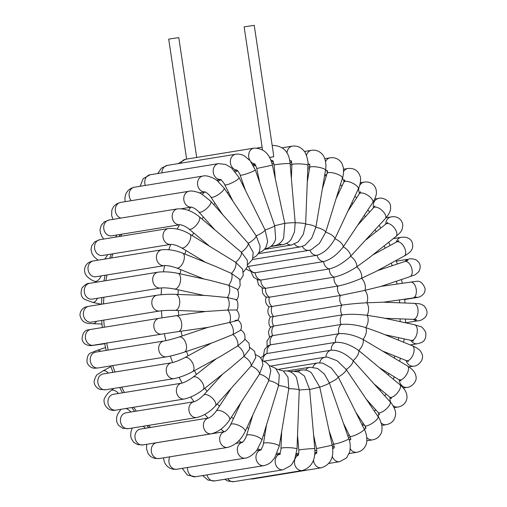 <?xml version="1.0" encoding="UTF-8"?>
<svg xmlns="http://www.w3.org/2000/svg" width="507" height="507" viewBox="0 0 507 507"><rect width="100%" height="100%" fill="white"/><g stroke="black" fill="none" stroke-linecap="round" stroke-linejoin="round"><path stroke-width="0.76" d="M186.627 159.103L168.698 39.14L172.107 38.583L178.781 37.632L196.691 157.468M269.54 157.373L273.704 156.783L273.286 152.854L254.229 25.35L244.14 26.858L262.518 149.825M273.704 156.783L269.585 157.455M405.118 261.397A8.017 6.629 80.8 0 1 408.838 259.109C410.233 258.532 412.508 258.709 415.651 259.654C420.341 262.556 421.393 266.549 418.807 271.632C413.186 276.702 416.032 274.008 409.846 276.721L380.877 286.411L364.888 290.372L340.457 295.461L269.033 306.925C265.687 304.219 264.781 300.86 266.314 296.849M262.163 287.963L262.582 293.059L264.781 296.126L266.454 297.273L269.394 297.197L337.833 286.062C344.931 284.655 352.828 282.069 361.523 278.311L375.915 271.492L404.155 256.067A8.017 4.322 -118.6 0 0 405.48 254.299A8.017 4.322 -118.6 0 0 403.084 245.337A8.017 4.322 -118.6 0 0 396.474 241.997L398.743 240.591L397.849 241.706M270.915 327.484C267.265 324.315 269.445 317.325 270.554 316.983L341.902 305.138C349.076 304.08 357.353 303.3 366.745 302.793L383.14 302.191L413.915 303.351A8.017 4.443 -87.8 0 1 417.831 308.459A8.017 4.443 -87.8 0 1 416.526 317.16A8.017 4.443 -87.8 0 1 413.313 319.366L416.526 319.613M269.471 337.073L268.431 332.047L269.648 328.504L270.928 326.901L273.698 326.02L342.136 314.879C349.317 313.998 357.619 314.137 367.049 315.291L382.589 317.8L414.498 324.733A8.017 4.284 -77.7 0 1 416.19 325.963A8.017 4.284 -77.7 0 1 416.481 335.247A8.017 4.284 -77.7 0 1 411.095 340.393L413.573 341.084L412.464 340.298M257.106 279.649L258.602 284.928L262.943 288.287L265.649 288.293L334.088 277.152C341.116 275.58 348.658 272.158 356.719 266.878L368.709 258.139L395.948 236.509A8.017 4.088 -128.5 0 0 396.087 230.837A8.017 4.088 -128.5 0 0 390.656 224.512A8.017 4.088 -128.5 0 0 385.979 223.961L366.295 239.589M251.225 272.392L253.722 277.424L258.665 280.105L260.871 280.067L329.309 268.932C336.249 267.208 343.34 263.006 350.584 256.333L385.39 218.536A8.017 3.758 -137.8 0 0 385.878 217.414A8.017 3.758 -137.8 0 0 381.023 209.562A8.017 3.758 -137.8 0 0 373.52 207.769L358.176 224.683M246.313 269.135L253.766 272.81L255.16 272.722L323.599 261.58C330.437 259.723 336.99 254.831 343.258 246.903L372.74 202.566A8.017 3.353 -146.6 0 0 372.987 201.761A8.017 3.353 -146.6 0 0 367.062 194.846A8.017 3.353 -146.6 0 0 359.355 193.75L360.414 191.728L360.433 193.047M247.492 266.524L317.09 255.268C323.808 253.291 329.746 247.803 334.905 238.797L358.303 188.984A8.017 2.865 -155 0 0 349.209 181.855A8.017 2.865 -155 0 0 343.778 182.209L336.122 198.617M252.48 259.533L309.169 250.312L311.025 249.862L319.41 243.43L325.709 232.206L342.434 178.096A8.017 2.313 -162.9 0 0 332.617 172.824A8.017 2.313 -162.9 0 0 327.11 173.388L327.56 170.555M258.215 253.741L300.581 246.846L304.859 245.337L311.685 238.189L315.88 227.275L325.507 170.143A8.017 1.711 -170.5 0 0 325.488 169.953A8.017 1.711 -170.5 0 0 317.452 167.063A8.017 1.711 -170.5 0 0 309.701 167.494L307.286 181.893M264.426 249.374L291.74 244.925L298.274 241.769L303.325 234.291L305.632 224.107L307.926 165.282A8.017 1.071 -177.8 0 0 297.463 163.862A8.017 1.071 -177.8 0 0 291.905 164.667L291.31 160.77M270.662 246.573L282.83 244.589C286.233 243.962 289.022 242.2 291.202 239.298L294.472 231.946L295.194 222.782L290.093 163.615A8.017 0.406 175 0 0 279.674 164.129A8.017 0.406 175 0 0 274.122 164.997L275.314 178.756M270.953 246.351L274.065 245.844C278.419 244.982 281.6 242.435 283.616 238.214L284.801 223.327L272.411 165.143L256.738 168.489L259.787 182.799M264.927 248.785L265.636 248.671C270.852 247.543 274.192 244.273 275.656 238.867L274.686 225.723L255.275 169.826A8.017 0.932 160.8 0 1 245.667 174.11A8.017 0.932 160.8 0 1 240.141 175.092L245.464 190.404M258.779 252.771L262.271 251.225L264.635 249.133L266.036 247.112L267.664 241.497L265.079 229.925L239.063 177.532A8.017 1.578 153.5 0 1 239.095 177.697A8.017 1.578 153.5 0 1 232.219 182.697A8.017 1.578 153.5 0 1 224.709 184.675L232.897 201.127M253.025 258.019L256.479 255.832L258.646 253.025L259.685 250.363L260.059 246.098L256.187 235.831L224.107 188.078A8.017 2.193 146 0 1 224.214 188.363A8.017 2.193 146 0 1 218.238 194.669A8.017 2.193 146 0 1 210.817 197.033L222.497 214.379M247.853 264.483L252.524 259.426L253.196 252.461L248.208 243.316L210.735 201.222A8.017 2.75 138.2 0 1 204.08 210.563A8.017 2.75 138.2 0 1 198.782 211.907L214.48 229.456M243.43 272.069L247.384 266.859L247.327 260.262L241.332 252.213L199.2 216.666A8.017 3.251 129.9 0 1 199.638 217.307A8.017 3.251 129.9 0 1 195.943 225.596A8.017 3.251 129.9 0 1 188.915 228.955L208.859 245.648M239.938 280.637L243.265 275.383L242.612 269.173L235.698 262.315L189.751 234.082A8.017 3.682 121.2 0 1 190.404 239.171A8.017 3.682 121.2 0 1 186.234 246.028A8.017 3.682 121.2 0 1 181.449 247.79L205.455 262.328M237.53 289.985L238.607 288.794L240.172 285.46L239.843 280.371L239.152 278.894L231.439 273.406L215.431 266.352L182.571 253.101A8.017 4.024 112 0 1 183.73 254.165A8.017 4.024 112 0 1 182.685 263.399A8.017 4.024 112 0 1 176.575 267.962L203.979 279.015M236.072 300.157C239.95 297.07 238.41 290.017 236.978 289.123L228.651 285.238L209.727 280.263L177.818 273.33A8.017 4.284 102.3 0 1 179.51 274.566A8.017 4.284 102.3 0 1 179.801 283.844A8.017 4.284 102.3 0 1 174.414 288.996L204.074 295.435M236.452 310.075C238.626 310.056 238.277 299.466 236.085 299.574L227.39 297.539L206.374 295.524L175.606 294.364A8.017 4.443 92.2 0 1 177.913 295.67A8.017 4.443 92.2 0 1 179.484 304.739A8.017 4.443 92.2 0 1 174.997 310.379L205.443 311.526M237.973 320.171C239.912 316.412 239.405 313.015 236.446 309.992L227.694 310.037L205.772 311.482L176.011 315.747A8.017 4.506 81.8 0 1 178.984 317.021A8.017 4.506 81.8 0 1 181.734 325.646A8.017 4.506 81.8 0 1 178.287 331.61L208.041 327.345L229.551 322.458A8.017 4.462 71.5 0 1 232.922 334.519L213.124 342.523L184.155 352.207A8.017 4.462 71.5 0 0 186.487 346.116A8.017 4.462 71.5 0 0 182.691 338.131A8.017 4.462 71.5 0 0 179.072 337.009L207.902 327.364M234.988 320.462C240.191 319.689 238.385 320.348 229.551 322.458A8.017 4.506 81.8 0 0 227.694 310.037A8.017 4.443 92.2 0 0 227.39 297.539A8.017 4.284 102.3 0 0 228.651 285.238A8.017 4.024 112 0 0 231.439 273.406A8.017 3.682 121.2 0 0 235.698 262.315A8.017 3.251 129.9 0 0 241.332 252.213A8.017 2.75 138.2 0 0 248.208 243.316A8.017 2.193 146 0 0 256.187 235.831A8.017 1.578 153.5 0 0 265.079 229.925A8.017 0.932 160.8 0 0 274.686 225.723L284.801 223.327A8.017 0.406 175 0 1 295.194 222.782A8.017 1.071 -177.8 0 1 305.632 224.107A8.017 1.711 -170.5 0 1 315.88 227.275A8.017 2.313 -162.9 0 1 325.709 232.206A8.017 2.865 -155 0 1 334.905 238.797A8.017 3.353 -146.6 0 1 343.258 246.903A8.017 3.758 -137.8 0 1 350.584 256.333A8.017 4.088 -128.5 0 1 356.719 266.878A8.017 4.322 -118.6 0 1 361.523 278.311A8.017 4.462 -108.5 0 1 364.888 290.372A8.017 4.506 -98.2 0 1 366.745 302.793A8.017 4.443 -87.8 0 1 367.049 315.291A8.017 4.284 -77.7 0 1 365.794 327.592L379.483 332.516L412.337 345.761A8.017 4.024 -68 0 1 414.042 351.078A8.017 4.024 -68 0 1 410.708 358.658A8.017 4.024 -68 0 1 406.341 360.629L408.382 361.63L407.59 360.743M237.967 320.139C241.313 322.845 242.219 326.197 240.686 330.209L232.922 334.519A8.017 4.322 61.4 0 1 237.726 345.945L220.684 356.301L192.445 371.732A8.017 4.322 61.4 0 0 193.763 369.964A8.017 4.322 61.4 0 0 191.367 361.003A8.017 4.322 61.4 0 0 184.757 357.663L211.463 343.074M240.546 329.791C244.399 332.174 245.749 335.558 244.596 339.944L237.726 345.945A8.017 4.088 51.5 0 1 243.854 356.497L230.178 368.139L202.933 389.769A8.017 4.088 51.5 0 0 203.079 384.097A8.017 4.088 51.5 0 0 197.648 377.766A8.017 4.088 51.5 0 0 192.971 377.214L216.286 358.703M244.837 339.101L249.032 343.239L249.672 349.101L243.854 356.497A8.017 3.758 42.2 0 1 251.18 365.927L215.399 405.961A8.017 3.758 42.2 0 0 215.887 404.846A8.017 3.758 42.2 0 0 211.032 396.987A8.017 3.758 42.2 0 0 203.522 395.194L222.624 374.134M249.894 347.409L254.603 351.376L255.826 357.429L251.18 365.927A8.017 3.353 33.4 0 1 259.533 374.027L229.557 419.973A8.017 3.353 33.4 0 0 221.451 411.069A8.017 3.353 33.4 0 0 216.172 411.158L230.736 389.046M255.775 354.672L259.882 357.042L261.846 359.729L262.937 364.653L259.533 374.027A8.017 2.865 25 0 1 268.729 380.618L245.135 431.52A8.017 2.865 25 0 0 245.236 430.975A8.017 2.865 25 0 0 238.398 425.234A8.017 2.865 25 0 0 230.609 424.746L240.793 402.919M262.277 360.731L266.384 362.492L269.16 365.471L270.839 370.516L268.729 380.618A8.017 2.313 17.1 0 1 278.565 385.554L261.802 440.342A8.017 2.313 17.1 0 0 251.992 435.069A8.017 2.313 17.1 0 0 246.484 435.633L252.79 415.113M269.173 365.496L275.719 368.374L279.287 374.743L278.565 385.554A8.017 1.711 9.5 0 1 288.813 388.717L279.218 446.236A8.017 1.711 9.5 0 0 279.199 446.046A8.017 1.711 9.5 0 0 271.163 443.15A8.017 1.711 9.5 0 0 263.412 443.587L266.53 424.955M276.271 368.931L283.388 371.035L287.963 377.113L288.813 388.717A8.017 1.071 2.2 0 1 299.244 390.048L297.007 449.063A8.017 1.071 2.2 0 0 286.544 447.637A8.017 1.071 2.2 0 0 280.992 448.442L281.632 431.831M283.407 371.048A8.017 6.629 -99.2 0 1 283.705 370.997C289.18 370.408 293.433 372.569 296.468 377.487L299.244 390.048A8.017 0.406 -5 0 1 309.638 389.503L314.79 448.733A8.017 0.406 -5 0 0 314.765 448.701A8.017 0.406 -5 0 0 306.469 449.044A8.017 0.406 -5 0 0 298.826 450.115L297.539 435.266M290.707 372.018A8.017 6.629 -99.2 0 1 292.609 371.333L298.61 371.904L304.384 375.947L309.638 389.503L319.752 387.107L332.18 445.235L316.507 448.581C316.875 451.68 316.856 453.277 316.457 453.359M298.186 371.758A8.017 6.629 -99.2 0 1 301.373 370.072C305.144 369.609 308.503 370.522 311.437 372.803L319.752 387.107A8.017 0.932 -19.2 0 0 329.36 382.905L348.778 438.637A8.017 0.932 -19.2 0 1 348.778 438.72A8.017 0.932 -19.2 0 1 341.198 442.262A8.017 0.932 -19.2 0 1 333.638 443.904L334.202 447.947M305.664 370.154A8.017 6.629 -99.2 0 1 309.809 367.252L317.547 368.431L324.347 374.046L329.36 382.905A8.017 1.578 -26.5 0 0 338.258 376.999L364.203 429.055A8.017 1.578 -26.5 0 1 364.235 429.22A8.017 1.578 -26.5 0 1 357.359 434.22A8.017 1.578 -26.5 0 1 349.855 436.197L350.85 439.518M312.92 367.15A8.017 6.629 -99.2 0 1 317.718 362.93L322.82 363.132L331.248 367.962L338.258 376.999A8.017 2.193 -34 0 0 346.23 369.514L378.102 416.697A8.017 2.193 -34 0 1 370.23 424.467A8.017 2.193 -34 0 1 364.806 425.652L366.086 428.32M319.74 362.771A8.017 6.629 -99.2 0 1 324.93 357.207L327.37 357.042L337.136 360.75L346.23 369.514A8.017 2.75 -41.8 0 0 353.113 360.616L390.13 401.823A8.017 2.75 -41.8 0 1 383.476 411.164A8.017 2.75 -41.8 0 1 378.184 412.508L379.648 414.625M263.874 361.174L331.28 350.204C338.258 349.969 345.533 353.442 353.113 360.616A8.017 3.251 -50.1 0 0 358.747 350.514L399.998 384.775A8.017 3.251 -50.1 0 1 400.435 385.415A8.017 3.251 -50.1 0 1 396.74 393.705A8.017 3.251 -50.1 0 1 389.712 397.063L391.322 398.73L390.979 397.399M260.687 357.929L266.074 353.753L267.227 353.468L335.666 342.326C342.726 341.952 350.419 344.678 358.747 350.514A8.017 3.682 -58.8 0 0 363.006 339.424L407.463 365.94A8.017 3.682 -58.8 0 1 408.116 371.029A8.017 3.682 -58.8 0 1 403.946 377.892A8.017 3.682 -58.8 0 1 399.161 379.648A8.017 6.629 80.8 0 0 407.089 387.386C410.74 387.602 417.806 381.575 415.841 375.947C415.391 372.544 412.603 369.21 407.463 365.94M263.57 354.989L264.565 349.431L268.577 345.425L270.548 344.823L338.987 333.682C346.104 333.15 354.108 335.064 363.006 339.424A8.017 4.024 -68 0 0 365.794 327.592C356.529 324.803 348.315 323.764 341.16 324.467A8.017 6.629 -99.2 0 1 342.136 314.879A8.017 6.629 -99.2 0 1 341.902 305.138A8.017 6.629 -99.2 0 1 340.457 295.461A8.017 6.629 -99.2 0 1 337.833 286.062A8.017 6.629 -99.2 0 1 334.088 277.152A8.017 6.629 -99.2 0 1 329.309 268.932A8.017 6.629 -99.2 0 1 323.599 261.58A8.017 6.629 -99.2 0 1 317.09 255.268A8.017 6.629 -99.2 0 1 309.935 250.16M267.069 346.427L267.018 340.913L270.237 336.439L272.722 335.602L341.16 324.467A8.017 6.629 -99.2 0 0 338.987 333.682A8.017 6.629 -99.2 0 0 335.666 342.326A8.017 6.629 -99.2 0 0 331.28 350.204A8.017 6.629 -99.2 0 0 325.919 357.086M399.402 299.916A133.563 110.469 -99.2 0 1 399.662 302.812M400.162 318.871A133.563 110.469 -99.2 0 1 400.086 321.603M398.654 337.694A133.563 110.469 -99.2 0 1 398.293 340.102M394.871 356.003A133.563 110.469 -99.2 0 1 394.313 357.974M388.85 373.406A133.563 110.469 -99.2 0 1 388.204 374.901M380.687 389.509A133.563 110.469 -99.2 0 1 380.054 390.555M370.528 403.946A133.563 110.469 -99.2 0 1 369.971 404.624M358.563 416.38A133.563 110.469 -99.2 0 1 358.1 416.786M345.033 426.501A133.563 110.469 -99.2 0 1 344.64 426.742M330.215 434.055A133.563 110.469 -99.2 0 1 329.829 434.214M314.429 438.847A133.563 110.469 -99.2 0 1 313.947 438.948M298.015 440.735A133.563 110.469 -99.2 0 1 297.33 440.748M281.328 439.632A133.563 110.469 -99.2 0 1 280.352 439.474M264.755 435.538A133.563 110.469 -99.2 0 1 263.418 435.076M248.671 428.51A133.563 110.469 -99.2 0 1 246.972 427.578M233.448 418.662A133.563 110.469 -99.2 0 1 231.452 417.103M219.449 406.189A133.563 110.469 -99.2 0 1 217.275 403.889M207.014 391.347A133.563 110.469 -99.2 0 1 204.841 388.254M196.469 374.439A133.563 110.469 -99.2 0 1 194.492 370.611M188.084 355.844A133.563 110.469 -99.2 0 1 186.506 351.421M182.102 335.995A133.563 110.469 -99.2 0 1 181.075 331.21M178.711 315.354A133.563 110.469 -99.2 0 1 178.312 310.506M178.033 294.453A133.563 110.469 -99.2 0 1 178.255 289.827M180.099 273.831A133.563 110.469 -99.2 0 1 180.86 269.692M184.878 254.032A133.563 110.469 -99.2 0 1 186.031 250.566M192.242 235.584A133.563 110.469 -99.2 0 1 193.598 232.878M201.97 218.98A133.563 110.469 -99.2 0 1 203.364 217.021M213.783 204.632A133.563 110.469 -99.2 0 1 215.063 203.339M227.339 192.869A133.563 110.469 -99.2 0 1 228.41 192.102M242.245 183.94A133.563 110.469 -99.2 0 1 243.075 183.54M258.114 177.982A133.563 110.469 -99.2 0 1 258.728 177.818M274.528 175.054A133.563 110.469 -99.2 0 1 274.99 175.016M291.088 175.137A133.563 110.469 -99.2 0 1 291.506 175.175M307.432 178.122A133.563 110.469 -99.2 0 1 307.895 178.249M323.206 183.857A133.563 110.469 -99.2 0 1 323.808 184.136M338.112 192.147A133.563 110.469 -99.2 0 1 338.898 192.673M351.877 202.756A133.563 110.469 -99.2 0 1 352.853 203.63M364.267 215.431A133.563 110.469 -99.2 0 1 365.376 216.743M375.085 229.899A133.563 110.469 -99.2 0 1 376.238 231.693M384.141 245.882A133.563 110.469 -99.2 0 1 385.225 248.145M391.296 263.089A133.563 110.469 -99.2 0 1 392.19 265.725M396.423 281.208A133.563 110.469 -99.2 0 1 397.025 284.066M255.756 165.593A145.705 120.514 80.8 0 0 253.652 166.03M237.77 170.91A145.705 120.514 80.8 0 0 235.425 171.879M220.57 179.732A145.705 120.514 80.8 0 0 218.048 181.379M204.657 192.014A145.705 120.514 80.8 0 0 202.198 194.352M190.822 207.211A145.705 120.514 80.8 0 0 188.439 210.418M179.44 224.797A145.705 120.514 80.8 0 0 177.222 229.069M170.656 244.399A145.705 120.514 80.8 0 0 168.837 249.729M164.642 265.586A145.705 120.514 80.8 0 0 163.463 271.809M161.537 287.894A145.705 120.514 80.8 0 0 161.188 294.706M161.435 310.778A145.705 120.514 80.8 0 0 162.012 317.838M164.369 333.695A145.705 120.514 80.8 0 0 165.871 340.641M170.301 356.079A145.705 120.514 80.8 0 0 172.64 362.562M179.136 377.373A145.705 120.514 80.8 0 0 182.121 383.089M190.689 397.019A145.705 120.514 80.8 0 0 194.067 401.734M204.714 414.479A145.705 120.514 80.8 0 0 208.187 418.066M220.868 429.239A145.705 120.514 80.8 0 0 224.195 431.736M238.721 440.83A145.705 120.514 80.8 0 0 241.826 442.427M257.714 448.885A145.705 120.514 80.8 0 0 260.706 449.791M277.19 453.182A145.705 120.514 80.8 0 0 279.807 453.467M296.462 453.721A145.705 120.514 80.8 0 0 298.674 453.543M150.522 427.452A145.705 120.514 -99.2 0 1 148.494 425.392M136.402 411.12A145.705 120.514 -99.2 0 1 133.607 407.248M124.469 392.494A145.705 120.514 -99.2 0 1 121.667 387.152M114.994 371.999A145.705 120.514 -99.2 0 1 112.687 365.591M108.225 350.077A145.705 120.514 -99.2 0 1 106.704 343.068M104.353 327.211A145.705 120.514 -99.2 0 1 103.77 320.107M103.529 303.908A145.705 120.514 -99.2 0 1 103.878 297.229M105.893 280.663A145.705 120.514 -99.2 0 1 106.983 274.952M111.546 257.974A145.705 120.514 -99.2 0 1 112.998 253.785M120.653 236.294A145.705 120.514 -99.2 0 1 121.775 234.183M262.816 360.851A8.017 6.629 -99.2 0 1 267.227 353.468A8.017 6.629 -99.2 0 1 270.548 344.823A8.017 6.629 -99.2 0 1 272.722 335.602A8.017 6.629 -99.2 0 1 273.698 326.02A8.017 6.629 -99.2 0 1 273.463 316.279A8.017 6.629 -99.2 0 1 272.018 306.602A8.017 6.629 -99.2 0 1 269.394 297.197A8.017 6.629 -99.2 0 1 265.649 288.293A8.017 6.629 -99.2 0 1 260.871 280.067A8.017 6.629 -99.2 0 1 255.16 272.722A8.017 6.629 -99.2 0 1 248.652 266.403A8.017 6.629 -99.2 0 1 247.517 266.428M409.846 276.721A8.017 4.462 -108.5 0 0 411.747 274.699A8.017 4.462 -108.5 0 0 410.632 265.592A8.017 4.462 -108.5 0 0 404.757 261.517L407.977 260.319M404.155 256.067C407.305 254.337 409.472 252.74 410.645 251.288C410.993 250.952 413.851 247.917 412.21 242.441C411.209 239.583 408.699 237.815 404.675 237.124L401.259 237.314A8.017 6.629 80.8 0 0 396.265 242.112M395.948 236.509C399.947 232.567 402.362 232.073 402.799 224.791C401.17 216.064 392.893 216.312 391.119 216.926A8.017 6.629 80.8 0 0 385.738 224.151M385.39 218.536C389.287 214.119 391.005 210.209 390.555 206.799C390.853 200.601 382.088 196.976 378.634 198.395A8.017 6.629 80.8 0 0 373.463 207.826M372.74 202.566C373.507 201.811 376.954 195.195 376.378 191.735C376.251 189.016 375.243 186.709 373.361 184.802C370.75 182.438 367.657 181.55 364.089 182.133A8.017 6.629 80.8 0 0 359.64 185.575M358.931 187.539A8.017 6.629 80.8 0 0 359.539 193.465M358.303 188.984C359.165 187.736 361.681 180.143 360.084 176.132C357.999 170.422 353.911 167.88 347.815 168.508A8.017 6.629 80.8 0 0 343.594 171.531M342.58 177.602A8.017 6.629 80.8 0 0 344.139 181.373M309.169 250.312A8.017 6.629 -99.2 0 1 302.337 246.427M342.434 178.096C343.264 176.398 343.6 173.172 343.448 168.432C342.688 164.731 341.547 162.246 340.02 160.985C337.282 158.311 333.999 157.259 330.165 157.816A8.017 6.629 80.8 0 0 325.551 161.594M325.646 169.224A8.017 6.629 80.8 0 0 327.484 171.841M300.581 246.846A8.017 6.629 -99.2 0 1 294.504 244.133M325.507 170.143C326.343 167.329 326.235 157.645 321.666 153.634C318.833 150.864 315.455 149.755 311.539 150.306A8.017 6.629 80.8 0 0 306.45 155.427M307.933 163.267A8.017 6.629 80.8 0 0 309.853 165.13M291.74 244.925A8.017 6.629 -99.2 0 1 286.645 243.284M307.926 165.282C308.75 161.853 305.917 152.518 304.105 151.118C301.038 147.214 297.121 145.553 292.355 146.136A8.017 6.629 80.8 0 0 286.987 153.114M289.56 160.054A8.017 6.629 80.8 0 0 291.588 161.48M282.83 244.589A8.017 6.629 -99.2 0 1 278.983 243.848M290.093 163.615C289.243 152.087 283.559 146.022 273.039 145.408A8.017 6.629 80.8 0 0 272.202 145.617M270.7 159.743A8.017 6.629 80.8 0 0 273.064 161.049M274.065 245.844A8.017 6.629 -99.2 0 1 271.701 245.724M272.411 165.143C269.705 153.798 263.577 148.126 254.02 148.139A8.017 6.629 80.8 0 0 250.147 160.725M251.117 161.942A8.017 6.629 80.8 0 0 254.704 163.938M178.096 163.634L185.575 159.274A8.017 6.629 80.8 0 0 180.904 163.178M265.636 248.671A8.017 6.629 -99.2 0 1 264.965 248.734M255.275 169.826L250.179 160.763L244.551 155.991C241.719 154.394 238.778 153.811 235.723 154.255A8.017 6.629 80.8 0 0 230.368 162.417A8.017 6.629 80.8 0 0 236.94 170.124M157.778 173.527L161.467 168.115L167.278 165.396A8.017 6.629 80.8 0 0 161.904 172.855M239.063 177.532L231.566 167.95L225.64 164.426L218.561 163.634A8.017 6.629 80.8 0 0 213.232 172.05A8.017 6.629 80.8 0 0 220.209 179.522M140.173 186.265L143.17 178.667L150.116 174.769A8.017 6.629 80.8 0 0 145.3 185.435M224.107 188.078L217.288 180.765C215.64 179.009 207.553 174.744 202.914 176.056A8.017 6.629 80.8 0 0 197.61 184.681A8.017 6.629 80.8 0 0 204.904 191.938M125.159 201.659L124.906 198.307L125.292 195.582L126.332 192.907L128.531 190.062L131.383 188.141L134.475 187.197A8.017 6.629 80.8 0 0 129.336 192.495A8.017 6.629 80.8 0 0 131.269 200.664M210.735 201.222L201.97 194.225C199.619 192.483 191.773 190.258 189.136 191.247A8.017 6.629 80.8 0 0 183.851 200.031A8.017 6.629 80.8 0 0 191.386 207.11M112.909 219.392L111.61 215.412L111.851 209.999L113.606 206.507L116.692 203.795L120.691 202.388A8.017 6.629 80.8 0 0 115.311 209.955A8.017 6.629 80.8 0 0 120.92 218.086M115.488 237.137A8.017 3.251 -50.1 0 0 116.591 235.419A8.017 3.251 -50.1 0 0 116.819 234.995M199.2 216.666C192.197 210.969 184.973 208.371 177.526 208.871A8.017 6.629 80.8 0 0 172.26 217.763A8.017 6.629 80.8 0 0 179.966 224.715M103.72 239.05L101.958 236.611L100.31 232.656L100.025 229.639L101.242 225.298L104.29 221.908L109.087 220.013A8.017 6.629 80.8 0 0 103.834 228.987A8.017 6.629 80.8 0 0 111.66 235.831L179.972 224.715M104.581 259.109A8.017 3.682 -58.8 0 0 107.655 254.653M189.751 234.082C182.457 229.804 175.327 227.954 168.356 228.537A8.017 6.629 80.8 0 0 163.096 237.491A8.017 6.629 80.8 0 0 170.897 244.355L102.484 255.49A8.017 6.629 80.8 0 1 94.657 248.645A8.017 6.629 80.8 0 1 99.911 239.672L94.727 241.807L91.609 245.946L91 249.742L92.122 253.925L94.182 256.865L98.054 260.167M96.78 282.146L94.663 281.296A8.017 4.024 -68 0 0 101.172 275.903M182.571 253.101C175.207 250.249 168.286 249.146 161.815 249.793A8.017 6.629 80.8 0 0 156.562 258.766A8.017 6.629 80.8 0 0 164.388 265.611C167.291 265.395 171.353 266.181 176.575 267.962M94.663 281.296C91.951 280.409 89.378 278.761 86.957 276.366C82.628 271.86 83.877 262.385 93.377 260.934A8.017 6.629 80.8 0 0 88.123 269.908A8.017 6.629 80.8 0 0 95.95 276.752L164.388 265.611M101.387 304.257L92.502 302.33A8.017 4.284 -77.7 0 0 97.445 298.281M177.818 273.33C170.58 271.86 164.002 271.473 158.064 272.17A8.017 6.629 80.8 0 0 152.81 281.144A8.017 6.629 80.8 0 0 160.637 287.995C163.894 287.608 168.482 287.944 174.414 288.996M92.502 302.33L84.72 299.39C81.076 297.248 80.176 293.414 82.033 287.894C84.878 284.68 87.407 283.153 89.625 283.312A8.017 6.629 80.8 0 0 84.371 292.286A8.017 6.629 80.8 0 0 92.198 299.13L92.116 299.143M101.964 324.043L93.085 323.713A8.017 4.443 -87.8 0 0 96.419 321.305M175.606 294.364C169.959 294.098 163.818 294.364 157.176 295.175A8.017 6.629 80.8 0 0 151.923 304.149A8.017 6.629 80.8 0 0 159.756 310.994C163.723 310.455 168.799 310.246 174.997 310.379M93.085 323.713C89.226 323.289 82.077 324.664 79.973 315.151C80.163 309.245 84.897 307.027 86.241 306.868L88.738 306.317A8.017 6.629 80.8 0 0 83.484 315.291A8.017 6.629 80.8 0 0 91.311 322.135L90.994 322.179M104.702 343.746L96.368 344.944A8.017 4.506 -98.2 0 0 97.35 344.589M176.011 315.747L159.179 318.288A8.017 6.629 80.8 0 0 153.925 327.262A8.017 6.629 80.8 0 0 161.758 334.107L178.287 331.61M96.368 344.944L90.316 345.717C85.36 345.147 82.597 342.852 82.026 338.847C82.635 333.162 84.745 330.165 88.351 329.848L90.74 329.43A8.017 6.629 80.8 0 0 85.487 338.403A8.017 6.629 80.8 0 0 93.313 345.248L92.458 345.318M100.608 351.313A8.017 4.462 -108.5 0 0 97.16 350.343L105.5 347.548M179.072 337.009C173.121 338.917 168.109 340.241 164.027 340.996A8.017 6.629 80.8 0 0 158.773 349.969A8.017 6.629 80.8 0 0 166.6 356.814C171.803 355.863 177.659 354.323 184.155 352.207M164.027 340.996L95.589 352.131A8.017 6.629 80.8 0 0 90.328 361.111A8.017 6.629 80.8 0 0 98.162 367.955L94.714 368.228C93.573 368.374 88.909 367.594 87.014 362.239C86.849 356.89 88.256 353.728 91.241 352.733L97.16 350.343M108.403 373.07A8.017 4.322 -118.6 0 0 102.845 370.997L110.881 366.605M184.757 357.663C179.351 360.388 174.966 362.093 171.607 362.784A8.017 6.629 80.8 0 0 166.353 371.758A8.017 6.629 80.8 0 0 174.18 378.602C179.922 377.43 186.012 375.142 192.445 371.732M171.607 362.784L103.168 373.925A8.017 6.629 80.8 0 0 97.908 382.899A8.017 6.629 80.8 0 0 105.741 389.744L99.999 389.477C94.72 387.386 93.801 382.595 94.226 380.751C95.544 376.638 96.736 374.502 97.794 374.324L102.845 370.997M118.543 393.464A8.017 4.088 -128.5 0 0 111.058 390.548L113.701 388.444M192.971 377.214C188.427 380.465 184.687 382.449 181.753 383.172A8.017 6.629 80.8 0 0 176.493 392.145A8.017 6.629 80.8 0 0 184.326 398.996C190.569 397.596 196.767 394.522 202.933 389.769M181.753 383.172L113.302 394.313A8.017 6.629 80.8 0 0 108.054 403.287A8.017 6.629 80.8 0 0 115.888 410.131C106.026 412.305 101.806 400.847 105.126 397.292C106.679 394.497 108.656 392.247 111.058 390.548M130.971 412.001A8.017 3.758 -137.8 0 0 126.066 408.477M194.232 401.709L194.213 401.709A8.017 6.629 80.8 0 0 188.978 410.689A8.017 6.629 80.8 0 0 196.811 417.527C203.51 415.911 209.708 412.052 215.399 405.961M203.522 395.194C199.967 398.679 196.868 400.853 194.213 401.709L125.793 412.844A8.017 6.629 80.8 0 0 120.539 421.818A8.017 6.629 80.8 0 0 128.366 428.662L122.713 428.276L118.385 425.202L116.673 421.634L116.616 417.28L117.732 414.042L120.92 409.314M145.49 428.269A8.017 3.353 -146.6 0 0 145.401 428.181A8.017 3.353 -146.6 0 0 143.05 426.273M132.27 428.028L131.079 431.299L130.622 435.272L131.205 438.409L133.671 442.288L137.663 444.626L142.911 444.924A8.017 6.629 80.8 0 1 135.084 438.08A8.017 6.629 80.8 0 1 140.338 429.106L208.675 417.983A8.017 6.629 80.8 0 0 203.535 427.008A8.017 6.629 80.8 0 0 211.349 433.789C218.485 431.951 224.55 427.344 229.557 419.973M146.669 444.316L146.485 448.67L148.19 453.797L150.877 456.699L154.66 458.423L159.185 458.556A8.017 6.629 80.8 0 1 151.359 451.712A8.017 6.629 80.8 0 1 156.612 442.731L224.797 431.634A8.017 6.629 80.8 0 0 219.829 440.735A8.017 6.629 80.8 0 0 227.63 447.415C235.166 445.355 241.002 440.057 245.135 431.52M242.188 442.396A8.017 6.629 80.8 0 0 237.504 451.572A8.017 6.629 80.8 0 0 245.274 458.106C249.685 457.941 256.079 451.838 257.29 449.494L261.802 440.342M169.832 456.82A8.017 6.629 80.8 0 0 170.092 465.521A8.017 6.629 80.8 0 0 176.835 469.241L173.299 469.286L169.991 468.265L167.05 466.148L165.301 463.861L164.173 461.351L163.469 457.859M260.503 449.994A8.017 6.629 80.8 0 0 256.168 459.272A8.017 6.629 80.8 0 0 263.9 465.616C269.109 464.431 271.251 461.833 271.492 461.662L274.667 457.878L279.218 446.236M187.546 467.498A8.017 6.629 80.8 0 0 195.461 476.757L187.375 475.091L182.222 468.367M279.306 454.304A8.017 6.629 80.8 0 0 275.409 463.683A8.017 6.629 80.8 0 0 283.09 469.78L290.6 465.711L291.981 464.108L294.649 459.557L297.007 449.063M206.983 474.882A8.017 6.629 80.8 0 0 214.645 480.921L207.933 480.034L202.635 475.585M298.154 455.248A8.017 6.629 80.8 0 0 294.808 464.704A8.017 6.629 80.8 0 0 302.406 470.509C311.399 467.543 315.531 460.28 314.79 448.733M227.776 478.785A8.017 6.629 80.8 0 0 233.968 481.65L227.973 481.08L224.645 479.292M316.615 452.852A8.017 6.629 80.8 0 0 314.676 454.912M313.491 460.026A8.017 6.629 80.8 0 0 321.425 467.784C330.773 464.551 334.354 457.041 332.18 445.235M250.978 478.881A8.017 6.629 80.8 0 0 252.987 478.925L250.033 479.033M334.271 447.231A8.017 6.629 80.8 0 0 332.744 449.189M332.262 456.332A8.017 6.629 80.8 0 0 339.722 461.668L346.636 457.865L349.773 451.75C350.597 446.445 350.267 442.072 348.778 438.637M350.736 438.574A8.017 6.629 80.8 0 0 349.45 440.849M350.242 448.746A8.017 6.629 80.8 0 0 356.884 452.288C360.572 451.617 363.348 449.652 365.211 446.388C368.576 441.058 365.972 431.856 364.203 429.055M365.68 427.167A8.017 6.629 80.8 0 0 364.679 430.063M366.783 437.554A8.017 6.629 80.8 0 0 372.531 439.867C376.131 439.227 378.837 437.345 380.637 434.214C381.752 432.813 382.183 430.056 381.936 425.956C380.732 421.247 379.451 418.161 378.102 416.697M378.849 413.313A8.017 6.629 80.8 0 0 378.393 417.141M381.258 423.066A8.017 6.629 80.8 0 0 386.309 424.67C392.031 423.427 395.124 419.904 395.587 414.105C396.081 409.428 391.284 402.735 390.13 401.823M390.054 397.355A8.017 6.629 80.8 0 0 390.815 402.615M392.887 405.461A8.017 6.629 80.8 0 0 397.913 407.051C401.335 406.494 403.927 404.776 405.689 401.899C406.982 399.516 407.311 396.987 406.671 394.313C405.866 391.03 403.648 387.855 399.998 384.775M406.082 360.528A8.017 6.629 80.8 0 0 413.623 366.13C417.641 366.58 425.253 359.583 421.583 353.037C420.385 350.21 417.305 347.789 412.337 345.761M410.822 340.336A8.017 6.629 80.8 0 0 417.381 343.746L420.728 342.814C424.733 341.452 426.387 337.884 425.696 332.104C423.339 328.314 421.545 326.464 420.309 326.546L414.498 324.733M413.49 319.372A8.017 6.629 80.8 0 0 418.262 320.747C420.024 320.906 422.325 319.771 425.164 317.35C428.066 313.713 427.604 309.815 423.776 305.651C419.308 303.186 419.777 303.902 413.915 303.351M414.979 297.691A8.017 6.629 80.8 0 0 416.26 297.634L419.042 297.115C423.618 295.118 425.588 292.114 424.961 288.115C422.718 282.862 419.821 280.612 416.279 281.366L410.632 282.12A8.017 4.506 -98.2 0 1 415.588 286.797A8.017 4.506 -98.2 0 1 415.461 295.809A8.017 4.506 -98.2 0 1 412.907 297.983L417.641 297.336L414.656 297.001M402.298 283.312L401.5 279.509M397.304 264.014L396.119 260.452M390.124 245.47L388.641 242.314M380.839 228.036L379.179 225.387M369.609 212.072L367.873 209.955M356.617 197.914L354.894 196.298M342.073 185.866L340.406 184.694M326.248 176.202L324.626 175.39M309.422 169.161L307.793 168.641M291.899 164.94L290.181 164.686M273.945 163.691L272.075 163.736M314.898 450.736L316.748 450.241M332.06 444.683L333.657 443.948M347.821 435.893L349.228 434.936M362.004 424.638L363.297 423.415M374.413 411.221L375.636 409.662M384.889 395.967L386.036 393.983M393.318 379.179L394.332 376.72M399.605 361.18L400.397 358.234M403.68 342.269L404.161 338.891M405.499 322.775L405.587 319.074M405.036 303.015L404.681 299.162M255.731 165.542L253.582 165.89M298.623 453.809L296.367 454.177M148.906 427.712L146.853 425.658M134.602 411.411L131.782 407.546M122.536 392.811L119.709 387.468M112.979 372.328L110.646 365.921M106.159 350.413L104.632 343.404M102.281 327.547L101.711 320.443M101.508 304.238L101.869 297.558M103.954 280.979L105.076 275.263M109.746 258.266L111.236 254.07M119.056 236.56L120.203 234.443M377.455 270.656L404.757 261.517M384.845 318.295L413.313 319.366M408.838 259.109L396.354 261.137M372.632 255.021L396.474 241.997M401.259 237.314L393.299 238.613M387.152 223.486L387.69 222.396L385.979 223.961M391.119 216.926L386.081 217.75M374.591 207.167L374.857 206.013L373.52 207.769M378.634 198.395L374.73 199.029M348.119 210.811L359.355 193.75M364.089 182.133L360.331 182.748M345.026 181.417L344.564 179.827L343.778 182.209M347.815 168.508L343.531 169.205M322.382 188.769L327.11 173.388M330.165 157.816L324.778 158.697M326.736 174.617L324.702 174.947M309.701 164.141L309.701 167.494M311.539 150.306L304.365 151.473M309.796 166.828L307.85 167.145M291.379 178.464L291.905 164.667M292.355 146.136L282.361 147.765M291.798 162.468L290.004 162.76M272.747 160.58L274.122 164.997M273.039 145.408L272.196 145.547M262.125 147.188L256.967 148.025M273.33 161.6L271.524 161.898M255.173 164.56L253.05 164.902M254.406 163.647C254.951 163.774 255.724 165.39 256.738 168.489M254.02 148.139L185.575 159.274M254.939 164.224L252.854 164.566M236.693 169.965L237.491 170.612C237.897 170.574 240.584 175.416 240.141 175.092M235.723 154.255L167.278 165.396M237.118 170.27L234.424 170.707M221.134 179.453L220.019 179.44C220.837 179.636 223.885 182.469 224.709 184.675M218.561 163.634L150.116 174.769M220.323 179.586L216.54 180.2M205.487 191.874L204.771 191.906C207.23 192.952 209.245 194.663 210.817 197.033M202.914 176.056L134.475 187.197M204.974 191.957L199.264 192.888M191.709 207.071L191.304 207.103C193.972 207.813 196.469 209.41 198.782 211.907M189.136 191.247L120.691 202.388M191.418 207.116L181.405 208.745M180.099 224.69L179.928 224.715C182.71 225.076 185.708 226.49 188.915 228.955M177.526 208.871L109.087 220.013M170.929 244.355L170.891 244.361C173.711 244.399 177.235 245.546 181.449 247.79M168.356 228.537L99.911 239.672M161.815 249.793L93.377 260.934M158.064 272.17L89.625 283.312M160.637 287.995L92.198 299.13M157.176 295.175L88.738 306.317M159.756 310.994L91.311 322.135M159.179 318.288L90.74 329.43M161.758 334.107L93.313 345.248M95.589 352.131L95.196 352.213M166.6 356.814L98.162 367.955M174.18 378.602L105.741 389.744M184.326 398.996L115.888 410.131M196.811 417.527L128.366 428.662M208.776 417.971L208.643 417.996C211.216 416.817 213.726 414.536 216.172 411.158M211.349 433.789L142.911 444.924M225.051 431.596L224.715 431.679C227.085 430.202 229.05 427.889 230.609 424.746M227.63 447.415L159.185 458.556M242.701 442.281L242.08 442.459C244.057 440.564 244.602 440.482 246.484 435.633M242.238 442.358L235.945 443.384M245.274 458.106L176.835 469.241M261.327 449.798L260.357 450.121C261.08 449.703 263.26 445.995 263.412 443.587M260.585 449.918L256.479 450.584M263.9 465.616L195.461 476.757M280.51 453.961L279.129 454.513L279.699 453.676C280.073 453.683 281.341 448.125 280.992 448.442M279.42 454.139L276.543 454.608M283.09 469.78L214.645 480.921M290.093 371.739L292.609 371.333M297.964 455.59C298.471 455.286 298.756 453.461 298.826 450.115M298.287 454.944L296.107 455.299M302.406 470.509L233.968 481.65M294.599 371.175L301.373 370.072M313.599 434.974L316.507 448.581M316.717 452.314L314.872 452.612M321.425 467.784L252.987 478.925M287.139 370.94L309.809 367.252M329.125 430.925L333.638 443.904M334.214 446.325L332.44 446.61M339.722 461.668L328.91 463.423M279.256 369.191L317.718 362.93M343.454 423.326L349.855 436.197M350.274 437.129L348.36 437.44M356.884 452.288L349.222 453.537M271.41 365.915L324.93 357.207M356.015 412.603L364.806 425.652M364.343 424.961L362.328 425.284M372.531 439.867L366.827 440.792M366.415 399.351L378.184 412.508M376.036 410.106L375.186 410.245M386.309 424.67L381.847 425.398M374.432 384.274L389.712 397.063M397.913 407.051L394.097 407.672M380.06 368.082L400.942 380.953L400.365 379.901M407.089 387.386L403.28 388.007M383.463 351.402L406.341 360.629M413.623 366.13L408.946 366.891M384.94 334.715L411.095 340.393M417.381 343.746L410.226 344.912M418.262 320.747L405.613 322.801M269.027 306.887C267.088 310.652 267.595 314.042 270.561 317.065M383.476 302.204L412.907 297.983M381.011 286.36L410.632 282.12M416.26 297.634L404.719 299.51"/></g></svg>
